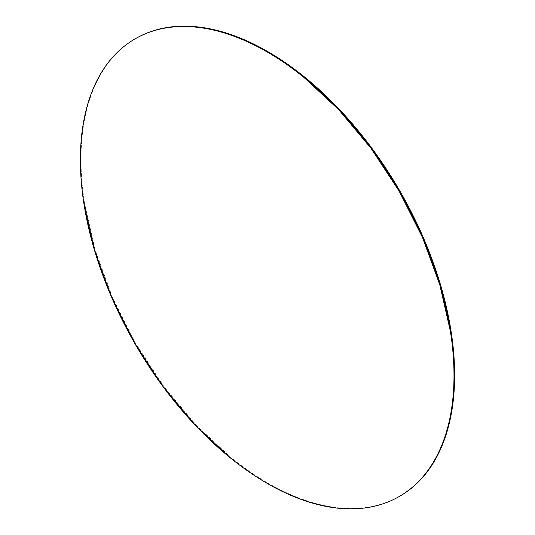 <?xml version="1.0" encoding="UTF-8"?>
<svg xmlns="http://www.w3.org/2000/svg" width="535" height="535" viewBox="0 0 535 535"><rect width="100%" height="100%" fill="white"/><g stroke="black" fill="none" stroke-linecap="round" stroke-linejoin="round"><path stroke-width="0.4" stroke-dasharray="2.67 2.01" d="M267.814 483.038A264.196 152.535 -120 0 0 399.906 496.119C391.232 501.128 381.796 504.625 371.598 506.605C361.399 508.584 350.632 509.012 339.304 507.889C327.968 506.765 316.285 504.117 304.254 499.931C292.224 495.751 280.079 490.12 267.814 483.038L267.186 483.393L267.814 483.038A264.196 152.535 -120 0 1 95.217 250.226A264.196 152.535 -120 0 1 135.716 38.52C127.042 43.529 119.298 49.956 112.484 57.793C105.669 65.638 99.911 74.746 95.217 85.125C90.522 95.498 86.978 106.94 84.584 119.452C82.196 131.964 80.999 145.299 80.999 159.463C80.999 173.628 82.196 188.347 84.584 203.621L95.217 250.226L112.484 297.487L135.716 343.59L164.024 386.758L196.318 425.338L231.367 457.846C243.398 467.557 255.543 475.956 267.814 483.038"/><path stroke-width="0.8" d="M135.716 38.52C144.39 33.511 153.826 30.02 164.024 28.034C174.223 26.054 184.99 25.627 196.318 26.75C207.654 27.873 219.337 30.522 231.367 34.708C243.398 38.888 255.543 44.525 267.814 51.607C280.079 58.69 292.224 67.082 304.254 76.793L339.304 109.3L371.598 147.881L399.906 191.055L423.145 237.152L440.405 284.413L451.038 331.018C453.433 346.292 454.623 361.011 454.623 375.175C454.623 389.34 453.433 402.681 451.038 415.187C448.644 427.699 445.1 439.141 440.405 449.52C435.711 459.893 429.959 469.001 423.145 476.845C416.33 484.69 408.579 491.11 399.906 496.119A264.196 152.535 -120 0 0 440.405 284.419A264.196 152.535 -120 0 0 267.814 51.607L267.186 51.962A264.196 152.535 60 0 1 439.783 284.774A264.196 152.535 60 0 1 399.284 496.48A264.196 152.535 60 0 1 267.186 483.393A264.196 152.535 60 0 1 94.595 250.581A264.196 152.535 60 0 1 135.094 38.881A264.196 152.535 60 0 1 267.186 51.962L267.814 51.607A264.196 152.535 -120 0 0 135.716 38.52L135.094 38.881C143.768 33.872 153.204 30.375 163.402 28.395C173.601 26.416 184.368 25.988 195.696 27.111C207.032 28.235 218.715 30.883 230.745 35.069C242.776 39.249 254.921 44.88 267.186 51.962C279.457 59.044 291.602 67.443 303.633 77.154L338.682 109.662L370.976 148.242L399.284 191.41L422.516 237.513L439.783 284.774L450.416 331.379C452.804 346.653 454.001 361.372 454.001 375.537C454.001 389.701 452.804 403.036 450.416 415.548C448.022 428.06 444.478 439.502 439.783 449.875C435.089 460.254 429.331 469.362 422.516 477.207C415.702 485.044 407.958 491.471 399.284 496.48C390.61 501.489 381.174 504.98 370.976 506.966C360.777 508.945 350.01 509.373 338.682 508.25C327.346 507.127 315.663 504.478 303.633 500.292C291.602 496.112 279.457 490.475 267.186 483.393C254.921 476.31 242.776 467.918 230.745 458.207L195.696 425.699L163.402 387.119L135.094 343.945L111.855 297.848L94.595 250.587L83.962 203.982C81.567 188.708 80.377 173.989 80.377 159.825C80.377 145.66 81.567 132.319 83.962 119.813C86.356 107.301 89.9 95.859 94.595 85.48C99.289 75.107 105.041 65.999 111.855 58.154C118.67 50.31 126.42 43.89 135.094 38.881M399.906 496.119L399.284 496.48"/></g></svg>

